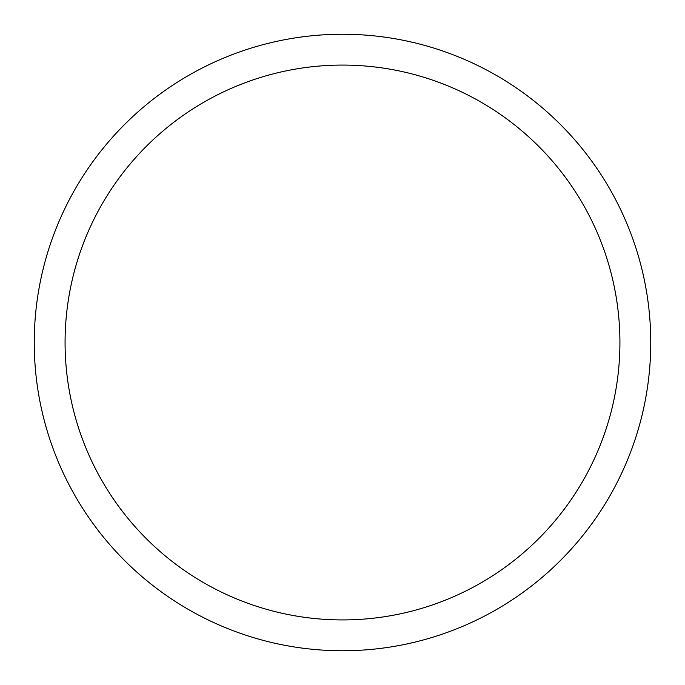 <?xml version="1.0" encoding="UTF-8"?>
<svg xmlns="http://www.w3.org/2000/svg" width="685" height="685" viewBox="0 0 685 685"><rect width="100%" height="100%" fill="white"/><g stroke="black" fill="none" stroke-linecap="round" stroke-linejoin="round"><path stroke-width="1.03" d="M65.075 342.5A277.425 277.425 0 0 1 481.212 102.245A277.425 277.425 0 0 1 481.212 582.755A277.425 277.425 0 0 1 65.075 342.5M34.25 342.5A308.25 308.25 0 0 1 496.625 75.547A308.25 308.25 0 0 1 496.625 609.453A308.25 308.25 0 0 1 34.25 342.5"/></g></svg>
